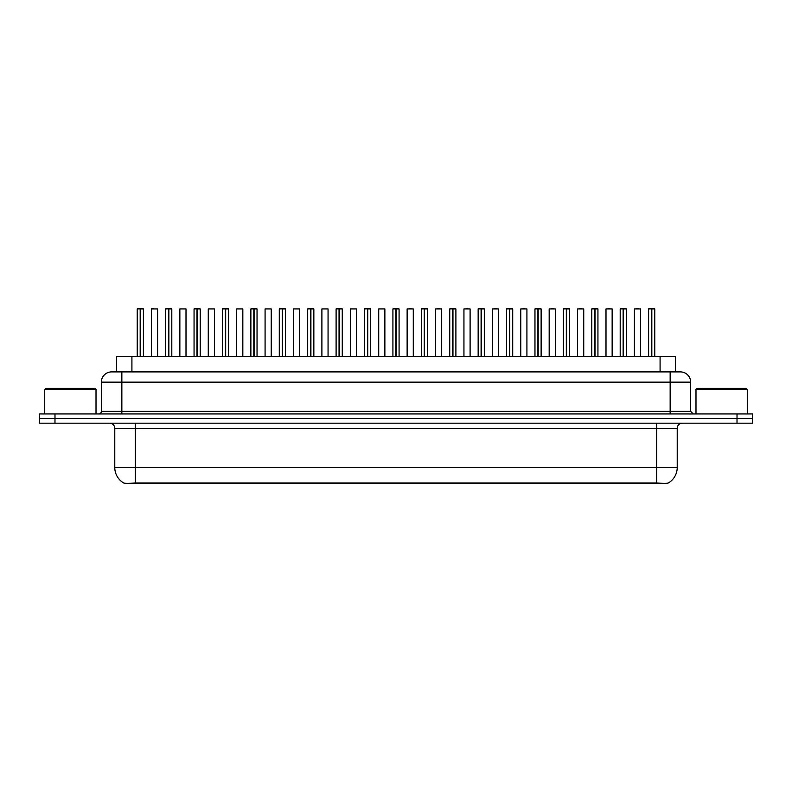 <?xml version="1.0" encoding="UTF-8"?>
<svg xmlns="http://www.w3.org/2000/svg" width="792" height="792" viewBox="0 0 792 792"><rect width="100%" height="100%" fill="white"/><g stroke="black" fill="none" stroke-linecap="round" stroke-linejoin="round"><path stroke-width="1.19" d="M116.533 371.893L116.533 356.519L675.467 356.519L675.467 371.893M124.364 483.179L123.701 483.001M132.541 483.179L659.459 483.179M667.646 483.179L668.299 483.001M114.781 467.488L135.293 467.488L135.293 428.304L114.781 428.304L114.781 467.488A17.949 17.949 0 0 0 123.651 482.971C124.978 483.486 128.858 483.486 135.293 482.971L656.707 482.971C663.132 483.486 667.013 483.486 668.349 482.971A17.949 17.949 0 0 0 677.219 467.488L677.219 428.304A5.128 5.128 0 0 1 682.348 423.175M54.985 413.949L752.4 413.949L752.4 418.562L39.6 418.562L39.6 423.175L54.985 423.175L54.985 418.562L39.6 418.562L39.6 413.949L54.985 413.949L54.985 418.562L752.4 418.562L752.4 423.175L54.985 423.175M111.751 371.893L680.397 371.893A10.256 10.256 0 0 1 690.654 382.15L690.654 411.385L693.218 413.949M111.603 371.893A10.256 10.256 0 0 0 101.346 382.15L101.346 411.385A2.564 2.564 0 0 1 98.782 413.949M140.451 308.93L143.392 308.93L140.451 308.93L140.451 356.519M140.362 356.519L140.441 308.821M140.184 308.821L137.234 308.93L140.273 308.821L140.273 356.519M143.293 308.821L137.343 308.821M143.392 308.93L143.392 356.519M137.234 308.93L137.234 356.519M140.184 308.93L140.184 356.519M140.273 308.821L139.293 308.821M157.598 308.93L151.44 308.93L157.598 308.93L157.598 356.519M153.49 308.821L151.549 308.821M151.44 308.93L151.44 356.519M168.854 308.93L171.805 308.93L168.854 308.93L168.854 356.519M168.765 356.519L168.854 308.821M168.597 308.821L165.647 308.93L168.676 308.821L168.676 356.519M171.696 308.821L165.746 308.821M171.805 308.93L171.805 356.519M165.647 308.93L165.647 356.519M168.587 308.93L168.587 356.519M168.676 308.821L167.696 308.821M197.267 308.93L200.208 308.93L197.267 308.93L197.267 356.519M197.178 356.519L197.267 308.821M197 308.821L194.06 308.93L197.089 308.821L197.089 356.519M200.109 308.821L194.159 308.821M200.208 308.93L200.208 356.519M194.06 308.93L194.06 356.519M197 308.93L197 356.519M197.089 308.821L196.109 308.821M225.68 308.93L228.621 308.93L225.68 308.93L225.68 356.519M225.591 356.519L225.67 308.821M225.413 308.821L222.463 308.93L225.502 308.821L225.502 356.519M228.522 308.821L222.572 308.821M228.621 308.93L228.621 356.519M222.463 308.93L222.463 356.519M225.413 308.93L225.413 356.519M225.502 308.821L224.522 308.821M254.083 308.93L257.034 308.93L254.083 308.93L254.083 356.519M253.994 356.519L254.083 308.821M253.826 308.821L250.876 308.93L253.905 308.821L253.905 356.519M256.925 308.821L250.975 308.821M257.034 308.93L257.034 356.519M250.876 308.93L250.876 356.519M253.816 308.93L253.816 356.519M253.905 308.821L252.925 308.821M186.001 308.93L179.853 308.93L186.001 308.93L186.001 356.519M179.853 308.93L179.853 356.519M214.414 308.93L208.266 308.93L214.414 308.93L214.414 356.519M208.266 308.93L208.266 356.519M242.827 308.93L236.669 308.93L242.827 308.93L242.827 356.519M236.669 308.93L236.669 356.519M44.728 389.337L45.758 388.308L94.981 388.308L96.01 389.337L44.728 389.337L44.728 413.949M96.01 389.337L96.01 413.949M695.99 389.337L697.019 388.308L746.242 388.308L747.272 389.337L695.99 389.337L695.99 413.949M747.272 389.337L747.272 413.949M282.497 308.93L285.437 308.93L282.497 308.93L282.497 356.519M282.407 356.519L282.497 308.821M282.229 308.821L279.289 308.93L282.318 308.821L282.318 356.519M285.338 308.821L279.388 308.821M285.437 308.93L285.437 356.519M279.289 308.93L279.289 356.519M282.229 308.93L282.229 356.519M282.318 308.821L281.338 308.821M310.91 308.93L313.85 308.93L310.91 308.93L310.91 356.519M310.82 356.519L310.9 308.821M310.642 308.821L307.692 308.93L310.731 308.821L310.731 356.519M313.751 308.821L307.801 308.821M313.85 308.93L313.85 356.519M307.692 308.93L307.692 356.519M310.642 308.93L310.642 356.519M310.731 308.821L309.741 308.821M339.313 308.93L342.263 308.93L339.313 308.93L339.313 356.519M339.224 356.519L339.313 308.821M339.055 308.821L336.105 308.93L339.134 308.821L339.134 356.519M342.154 308.821L336.204 308.821M342.263 308.93L342.263 356.519M336.105 308.93L336.105 356.519M339.045 308.93L339.045 356.519M339.134 308.821L338.154 308.821M271.23 308.93L265.082 308.93L271.23 308.93L271.23 356.519M265.082 308.93L265.082 356.519M299.643 308.93L293.486 308.93L299.643 308.93L299.643 356.519M293.486 308.93L293.486 356.519M328.056 308.93L321.898 308.93L328.056 308.93L328.056 356.519M321.898 308.93L321.898 356.519M367.726 308.93L370.666 308.93L367.726 308.93L367.726 356.519M367.637 356.519L367.716 308.821M367.458 308.821L364.518 308.93L367.547 308.821L367.547 356.519M370.567 308.821L364.617 308.821M370.666 308.93L370.666 356.519M364.518 308.93L364.518 356.519M367.458 308.93L367.458 356.519M367.547 308.821L366.567 308.821M396.139 308.93L399.079 308.93L396.139 308.93L396.139 356.519M396.05 356.519L396.129 308.821M395.871 308.821L392.921 308.93L395.95 308.821L395.95 356.519M398.97 308.821L393.03 308.821M399.079 308.93L399.079 356.519M392.921 308.93L392.921 356.519M395.861 308.93L395.861 356.519M395.95 308.821L394.97 308.821M424.542 308.93L427.482 308.93L424.542 308.93L424.542 356.519M424.453 356.519L424.542 308.821M424.284 308.821L421.334 308.93L424.363 308.821L424.363 356.519M427.383 308.821L421.433 308.821M427.482 308.93L427.482 356.519M421.334 308.93L421.334 356.519M424.274 308.93L424.274 356.519M424.363 308.821L423.383 308.821M452.955 308.93L455.895 308.93L452.955 308.93L452.955 356.519M452.866 356.519L452.945 308.821M452.687 308.821L449.737 308.93L452.776 308.821L452.776 356.519M455.796 308.821L449.846 308.821M455.895 308.93L455.895 356.519M449.737 308.93L449.737 356.519M452.687 308.93L452.687 356.519M452.776 308.821L451.796 308.821M481.358 308.93L484.308 308.93L481.358 308.93L481.358 356.519M481.269 356.519L481.358 308.821M481.1 308.821L478.15 308.93L481.18 308.821L481.18 356.519M484.199 308.821L478.249 308.821M484.308 308.93L484.308 356.519M478.15 308.93L478.15 356.519M481.09 308.93L481.09 356.519M481.18 308.821L480.2 308.821M356.459 308.93L350.312 308.93L356.459 308.93L356.459 356.519M350.312 308.93L350.312 356.519M384.872 308.93L378.715 308.93L384.872 308.93L384.872 356.519M378.715 308.93L378.715 356.519M413.285 308.93L407.128 308.93L413.285 308.93L413.285 356.519M407.128 308.93L407.128 356.519M411.226 308.821L409.177 308.821M441.688 308.93L435.541 308.93L441.688 308.93L441.688 356.519M435.541 308.93L435.541 356.519M439.639 308.821L437.59 308.821M470.102 308.93L463.944 308.93L470.102 308.93L470.102 356.519M463.944 308.93L463.944 356.519M468.052 308.821L466.003 308.821M509.771 308.93L512.711 308.93L509.771 308.93L509.771 356.519M509.682 356.519L509.771 308.821M509.503 308.821L506.563 308.93L509.593 308.821L509.593 356.519M512.612 308.821L506.662 308.821M512.711 308.93L512.711 356.519M506.563 308.93L506.563 356.519M509.503 308.93L509.503 356.519M509.593 308.821L508.613 308.821M538.184 308.93L541.124 308.93L538.184 308.93L538.184 356.519M538.095 356.519L538.174 308.821M537.917 308.821L534.966 308.93L538.006 308.821L538.006 356.519M541.025 308.821L535.075 308.821M541.124 308.93L541.124 356.519M534.966 308.93L534.966 356.519M537.917 308.93L537.917 356.519M538.006 308.821L537.026 308.821M566.587 308.93L569.537 308.93L566.587 308.93L566.587 356.519M566.498 356.519L566.587 308.821M566.329 308.821L563.379 308.93L566.409 308.821L566.409 356.519M569.428 308.821L563.478 308.821M569.537 308.93L569.537 356.519M563.379 308.93L563.379 356.519M566.32 308.93L566.32 356.519M566.409 308.821L565.429 308.821M595 308.93L597.94 308.93L595 308.93L595 356.519M594.911 356.519L595 308.821M594.733 308.821L591.792 308.93L594.822 308.821L594.822 356.519M597.841 308.821L591.891 308.821M597.94 308.93L597.94 356.519M591.792 308.93L591.792 356.519M594.733 308.93L594.733 356.519M594.822 308.821L593.842 308.821M623.413 308.93L626.353 308.93L623.413 308.93L623.413 356.519M623.324 356.519L623.403 308.821M623.146 308.821L620.195 308.93L623.235 308.821L623.235 356.519M626.254 308.821L620.304 308.821M626.353 308.93L626.353 356.519M620.195 308.93L620.195 356.519M623.146 308.93L623.146 356.519M623.235 308.821L622.255 308.821M651.816 308.93L654.766 308.93L651.816 308.93L651.816 356.519M651.727 356.519L651.816 308.821M651.559 308.821L648.608 308.93L651.638 308.821L651.638 356.519M654.657 308.821L648.707 308.821M654.766 308.93L654.766 356.519M648.608 308.93L648.608 356.519M651.549 308.93L651.549 356.519M651.638 308.821L650.658 308.821M498.514 308.93L492.357 308.93L498.514 308.93L498.514 356.519M492.357 308.93L492.357 356.519M496.455 308.821L494.406 308.821M526.918 308.93L520.77 308.93L526.918 308.93L526.918 356.519M520.77 308.93L520.77 356.519M524.868 308.821L522.819 308.821M555.331 308.93L549.173 308.93L555.331 308.93L555.331 356.519M549.173 308.93L549.173 356.519M553.281 308.821L551.222 308.821M583.734 308.93L577.586 308.93L583.734 308.93L583.734 356.519M577.586 308.93L577.586 356.519M581.684 308.821L579.635 308.821M612.147 308.93L605.999 308.93L612.147 308.93L612.147 356.519M605.999 308.93L605.999 356.519M610.097 308.821L608.048 308.821M640.56 308.93L634.402 308.93L640.56 308.93L640.56 356.519M634.402 308.93L634.402 356.519M638.51 308.821L636.451 308.821M131.917 371.893L131.917 356.519M660.082 371.893L660.082 356.519M656.707 423.175L656.707 428.304L135.293 428.304L135.293 423.175M677.219 428.304L656.707 428.304L656.707 467.488L677.219 467.488M656.707 482.971L656.707 467.488L135.293 467.488L135.293 482.971M737.015 423.175L737.015 413.949M690.654 382.15L101.346 382.15M121.849 413.949L121.849 371.893M101.346 411.385L690.654 411.385M670.151 371.893L670.151 413.949M114.781 428.304C114.474 425.195 112.761 423.482 109.652 423.175"/></g></svg>
